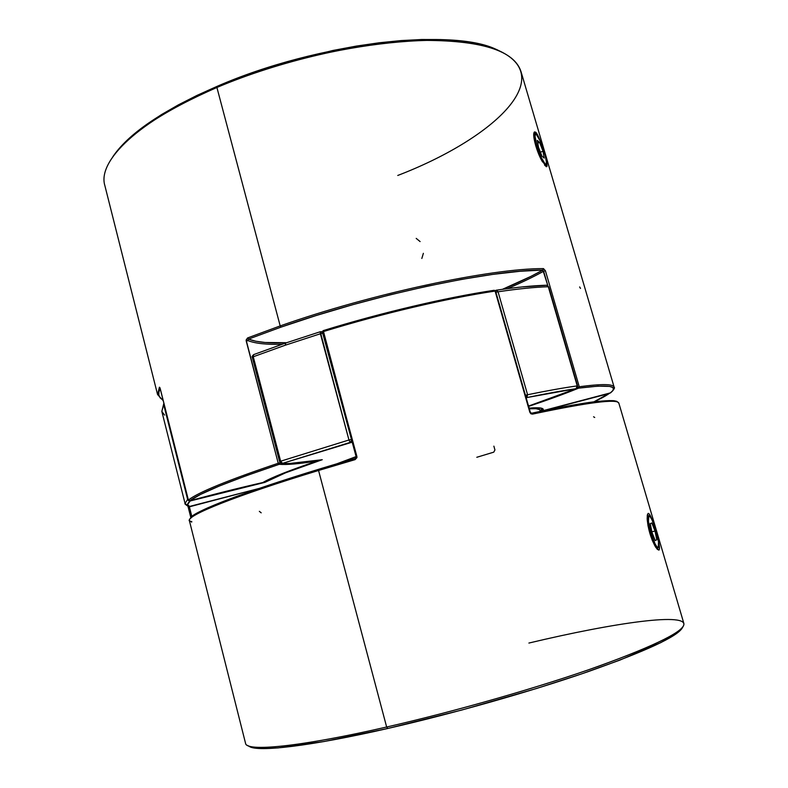 <?xml version="1.0" encoding="UTF-8"?>
<svg xmlns="http://www.w3.org/2000/svg" width="788" height="788" viewBox="0 0 788 788"><rect width="100%" height="100%" fill="white"/><g stroke="black" fill="none" stroke-linecap="round" stroke-linejoin="round"><path stroke-width="1.18" d="M657.911 548.034L658.187 547.542C655.261 550.113 645.333 516.357 648.869 515.953L647.381 515.214M658.187 547.542L658.532 541.996L655.971 530.57L652.001 519.844L650.189 516.77L648.869 515.953L648.435 521.301L651.006 532.905L655.074 543.828L656.887 546.852L658.187 547.542L657.428 548.901L658.187 547.542M655.035 531.014L656.759 539.78L655.252 540.558L651.981 532.452L650.258 523.626L651.804 522.966L655.035 531.014L656.759 539.78L655.252 540.558L651.981 532.452L650.258 523.626L651.804 522.966L655.035 531.014L651.863 531.851L655.035 531.014M649.41 516.032L647.49 515.165L649.41 516.041C652.838 517.361 660.669 544.37 658.453 547.256M545.129 165.697L546.202 163.953L545.109 163.993L544.577 165.007L545.109 163.993L546.163 164.032L546.389 161.835L545.168 155.206L540.302 141.2L536.441 134.59C540.066 137.368 548.015 161.294 546.202 163.943M536.441 134.59L535.338 134.423L535.072 136.531L537.052 146.046L541.238 157.482L545.109 163.993C540.932 161.116 531.89 131.576 536.017 134.285L536.441 134.59M539.593 142.431L543.011 151.227L544.203 158.083L541.957 156.162L538.49 147.287L537.308 140.412L539.593 142.431L543.011 151.227L540.401 152.192L543.011 151.227L544.203 158.083L541.957 156.162L538.49 147.287L537.308 140.412L539.593 142.431L537.771 143.111L539.593 142.431M535.998 134.275L534.688 133.645L533.781 134.216L534.215 133.586L535.15 133.97M657.143 548.99L658.935 550.113C659.822 549.335 659.615 546.202 658.344 540.716L659.497 548.113L658.935 550.113L657.32 549.335L654.926 545.907L652.247 540.273L648.071 526.059L647.214 519.706L647.283 515.273L648.12 513.402L647.391 514.83M652.592 521.124C650.691 515.825 649.204 513.254 648.12 513.402L649.558 514.406L652.582 521.104M190.785 517.401L188.017 506.448L190.794 517.391M191.228 516.977L188.627 506.664L191.228 516.977M390.346 311.831L434.424 301.459L494.145 290.319C446.175 297.509 381.638 312.619 323.257 330.635L356.737 456.626L356.009 456.922L356.737 456.626L323.1 331.689L322.4 332.083L323.277 331.63L356.974 457.552L355.122 459.621L318.559 470.475L386.652 727.019L387.794 728.476C453.11 713.573 530.856 691.49 587.789 671.77C645.51 651.312 676.981 636.743 682.211 628.066L683.363 626.046C678.163 634.685 646.475 649.292 588.301 669.859C530.915 689.697 452.499 711.968 386.652 727.019C456.666 711.022 540.598 686.89 598.693 666.224C657.212 644.84 685.599 630.567 683.856 623.416L618.856 403.17C617.575 398.61 588.774 402.254 532.442 414.124L530.895 413.779L529.832 412.272L495.1 291.067C446.894 298.317 381.993 313.526 323.277 331.63C381.993 313.526 446.894 298.317 495.1 291.067L529.832 412.272L532.442 414.124C588.38 402.333 617.171 398.649 618.826 403.082M528.896 643.057C615.034 622.49 690.948 611.695 683.363 626.046M191.74 521.439L191.681 522.109L189.356 520.533C187.248 515.342 235.208 495.819 318.559 470.475C234.509 496.036 186.559 515.628 189.386 520.661L245.551 743.33C246.092 751.86 298.967 747.142 386.652 727.019L318.559 470.475L355.122 459.621L356.925 456.577L322.913 330.861M616.502 401.456L609.42 400.59L595.511 401.644L547.365 409.918M334.654 464.477L278.794 481.862L234.676 497.1L205.254 509.018L194.321 514.781L190.184 518.721M682.231 628.026L676.508 633.582L660.876 642.604L619.604 660.226L581.317 673.986L536.323 688.554L461.778 710.037L387.794 728.476L324.154 741.508L278.006 747.92L258.779 748.462L252.712 747.694L249.313 746.472C257.784 752.185 309.448 746.403 387.794 728.476L386.652 727.019C307.675 745.133 255.716 751.013 247.314 745.34L249.323 746.482M658.935 550.113L657.389 549.147M647.332 514.948L648.12 513.402M647.145 518.061C647.943 528.866 650.868 538.687 655.911 547.532M323.169 330.664L367.819 317.741M191.829 516.465L189.376 506.773L191.829 516.465M618.856 403.17L616.787 401.319L613.872 400.708C609.232 400.452 602.406 400.846 593.394 401.88C578.156 403.919 557.53 407.711 531.496 413.237L530.304 412.222L495.583 291.097L494.145 290.319M594.713 417.482L593.571 416.773M494.293 290.27C446.254 297.46 381.658 312.59 323.208 330.625L322.4 332.083L356.196 456.932L355.122 459.621L355.083 458.478M356.009 456.922L355.063 458.478C271.742 482.581 209.441 504.881 194.892 514.416M493.869 446.156L494.933 449.938L493.771 452.154L476.799 457.286M261.202 512.83L259.341 511.343M534.491 131.921L535.741 132.217L534.353 132.049L533.762 134.571L535.712 145.76L540.942 158.94L546.163 166.632C547.355 167.145 547.374 165.027 546.222 160.289L546.931 166.435L544.882 165.401M542.617 162.013C537.337 153.719 532.205 135.733 534.097 132.502L534.156 132.354M540.538 141.751C538.726 136.807 537.12 133.625 535.741 132.217L534.993 133.793L535.741 132.217L540.548 141.761M421.826 258.464L423.373 253.322M420.112 241.571L416.202 238.4M280.4 462.891L278.233 463.255L278.913 464.26L278.391 463.196L279.188 464.319L285.847 464.477L317.337 460.97L283.01 473.312L262.808 482.542L189.681 500.823L200.487 494.45L219.212 486.078L245.679 475.913L279.188 464.319C286.99 464.93 299.706 463.807 317.337 460.97C289.807 470.229 271.624 477.42 262.808 482.542C239.424 487.851 215.055 493.938 189.681 500.823L188.381 500.035C198.054 492.431 228.008 480.168 278.233 463.255L246.132 340.012L247.59 337.944L248.555 339.086L280.991 327.138L280.193 325.917L247.59 337.944L280.193 325.917L216.907 87.478L217.291 86.266C164.722 109.296 130.316 132.207 114.063 154.99L112.891 156.645C129.222 133.743 163.894 110.684 216.907 87.478C138.136 120.623 97.219 161.166 104.863 185.594L157.57 394.561L159.432 387.184L160.259 388.75L188.381 500.035L160.259 388.75L159.432 387.184L157.57 394.561L163.264 400.708M262.867 482.532L262.867 482.532C239.473 487.841 215.085 493.938 189.701 500.823L189.681 500.823C199.374 493.288 229.209 481.113 279.188 464.319L280.006 462.851L279.188 464.319L278.233 463.255L246.201 340.958L247.984 340.633L248.555 339.086L247.59 337.944L246.201 340.958L247.984 340.633C255.411 343.519 266.787 344.73 282.114 344.257C266.787 344.73 255.411 343.519 247.984 340.633L248.555 339.086C256.573 342.297 269.269 343.509 286.615 342.711L265.103 342.494L255.755 341.224L248.555 339.086L280.991 327.138L315.909 315.614L352.699 304.71L390.07 294.83L426.682 286.32L461.295 279.445L492.766 274.391L520.188 271.259L542.883 270.057L543.464 268.609L545.404 270.727L543.631 271.239C533.19 277.021 521.095 282.833 507.344 288.664C521.095 282.833 533.19 277.021 543.631 271.239L545.404 270.727L579.269 386.741L578.658 388.149C564.454 393.911 547.778 399.989 528.63 406.381L565.892 393.163L578.658 388.149L577.515 387.381L578.658 388.149C609.193 384.249 619.732 385.864 610.276 392.985L542.824 410.735L610.631 392.818C613.941 389.696 615.113 387.804 614.138 387.164L521.045 71.738C514.288 50.353 480.473 39.912 419.58 40.405C359.781 42.404 279.77 60.794 216.907 87.478L280.193 325.917C371.444 293.648 491.082 268.314 543.464 268.609L545.404 270.727L579.269 386.741L577.584 387.204L578.658 388.149L578.106 387.026L579.269 386.741C601.756 383.786 613.379 383.933 614.138 387.164C613.32 383.923 601.697 383.795 579.269 386.741L578.658 388.149L598.023 386.13L609.557 386.406L612.443 387.351L613.468 388.779L612.719 390.671L610.237 393.005L542.912 410.706L542.814 408.765L541.386 408.154L529.132 408.135C546.478 407.14 540.844 409.366 542.006 408.696L541.523 409.967L542.164 410.725M542.883 270.057C490.727 269.851 371.769 295.076 280.991 327.138L280.193 325.917C371.444 293.648 491.082 268.314 543.464 268.609L542.883 270.057L530.797 276.45L502.439 289.324C517.913 282.892 531.398 276.47 542.883 270.057L547.827 285.63L543.631 271.239M163.175 400.343L160.171 397.891L158.782 395.054L158.949 391.744L160.279 388.819M115.787 152.645L123.824 143.475L134.157 133.999L146.755 124.327L161.52 114.575L178.324 104.893L196.99 95.407L217.291 86.266L238.971 77.618L285.177 62.321L332.91 50.471L356.452 46.068L379.314 42.759L401.161 40.572L421.698 39.508L440.689 39.567L457.907 40.71L473.174 42.877L486.363 46L497.553 50.087C454.43 27.255 317.899 42.375 217.291 86.266L216.907 87.478C318.382 43.232 456.104 27.954 499.405 50.905C558.613 78.347 491.564 139.446 397.763 175.458M542.824 410.735L542.912 410.706C544.813 408.036 540.223 407.179 529.132 408.135M542.006 408.696L541.563 410.115M579.633 286.95L580.51 288.408M159.432 387.184L159.994 387.883M280.006 462.851L278.233 463.255C228.008 480.168 198.054 492.431 188.381 500.035L188.391 500.065M317.515 460.921L318.411 460.35L317.515 460.921C289.826 470.229 271.663 477.42 262.985 482.483L263.015 482.463M189.701 500.823L188.362 500.055L189.681 500.823M496.105 290.289L498.055 291.787C517.933 288.851 534.688 287.167 548.3 286.733L577.22 385.893L577.131 387.617L576.018 388.711L577.22 385.893C563.893 387.745 547.345 390.69 527.586 394.739L526.857 397.566L527.586 394.739L525.635 395.241L526.857 397.566C546.429 393.537 562.809 390.582 576.018 388.711C562.524 394.197 546.695 399.979 528.541 406.076L576.018 388.711L526.857 397.566L526.02 397.27L526.857 397.566L525.448 395.3L527.586 394.739C547.345 390.69 563.893 387.745 577.22 385.893L548.3 286.733C534.688 287.167 517.933 288.851 498.055 291.787L527.586 394.739L498.055 291.787L495.938 292.328L498.055 291.787L496.657 290.181L495.278 290.585M188.135 499.159L187.633 499.385L188.618 500.705L190.243 500.951L187.574 504.527L189.819 506.704L258.858 488.511L189.819 506.704C186.697 505.719 186.835 503.798 190.243 500.951C216.286 493.899 241.167 487.693 264.896 482.364L190.243 500.951L187.633 499.385L163.707 404.668L161.826 411.405L163.707 404.668L187.633 499.385L188.135 499.159M253.263 356.757L285.305 345.193L285.699 343.066L285.305 345.193L253.263 356.757L280.636 461.207L348.956 439.99L320.381 333.757L285.305 345.193L320.381 333.757L320.273 331.738L348.956 439.99L280.636 461.207L253.263 356.757L252.298 357.368L253.263 356.757L253.539 354.699L253.263 356.757M254.002 354.541L253.736 354.58C252.15 356.058 251.677 356.984 252.298 357.368L279.622 461.669L280.636 461.207L279.622 461.669L281.7 463.433L289.373 463.511L322.262 459.709L285.63 472.79L264.896 482.364C273.495 477.134 292.624 469.579 322.262 459.709C303.754 462.773 290.506 463.994 282.537 463.354L280.636 461.207L282.537 463.354L281.7 463.433C290.023 464.073 303.4 462.871 321.819 459.808M541.671 408.46L541.287 409.149M187.327 505.266L185.052 503.473L187.633 499.385L185.052 503.473L161.826 411.405L164.574 415.099M593.955 401.811L608.819 393.616L544.646 410.459L608.819 393.616C605.627 395.95 600.673 398.679 593.955 401.811M540.026 411.425L539.957 409.73L536.057 408.716L529.319 408.805C537.82 408.282 541.405 409.13 540.075 411.336M526.857 397.566L526.167 397.802M352.049 442.216L282.537 463.354L350.148 442.413L348.956 439.99L351.31 439.448L348.956 439.99L350.148 442.413L351.576 440.453L350.148 442.413L352.049 442.216M336.693 463.866L355.94 456.656L336.693 463.866M523.33 286.891L545.897 285.354M280.784 463.137L281.641 463.423L279.71 461.709L280.784 463.137M322.725 333.294L320.381 333.757L322.725 333.294M320.381 331.758L322.489 332.398L320.273 331.738L285.512 343.085L253.736 354.58M264.344 482.266L264.886 482.364L264.344 482.266M163.894 403.19L163.707 404.668L163.894 403.19M188.637 506.664L189.819 506.704L188.657 506.674C185.554 504.655 184.353 503.591 185.052 503.473M576.639 388.395L577.594 385.903L548.694 286.832L546.498 285.226C532.855 285.63 516.17 287.285 496.41 290.181L495.839 290.348M258.74 488.56L188.657 506.674M355.063 458.478C262.887 485.014 197.749 509.639 191.454 516.78C189.337 519.558 188.647 520.848 189.386 520.661M499.405 50.905L497.553 50.077M159.954 387.765L188.362 500.055M322.361 331.689L320.273 331.738M163.884 403.18L161.826 411.405M576.264 388.632C562.681 394.158 546.774 399.969 528.541 406.086M540.854 411.041L541.839 408.548M594.053 401.801C600.919 398.62 606.061 395.783 609.479 393.301L609.676 393.133M355.949 456.666L336.929 463.797"/></g></svg>

